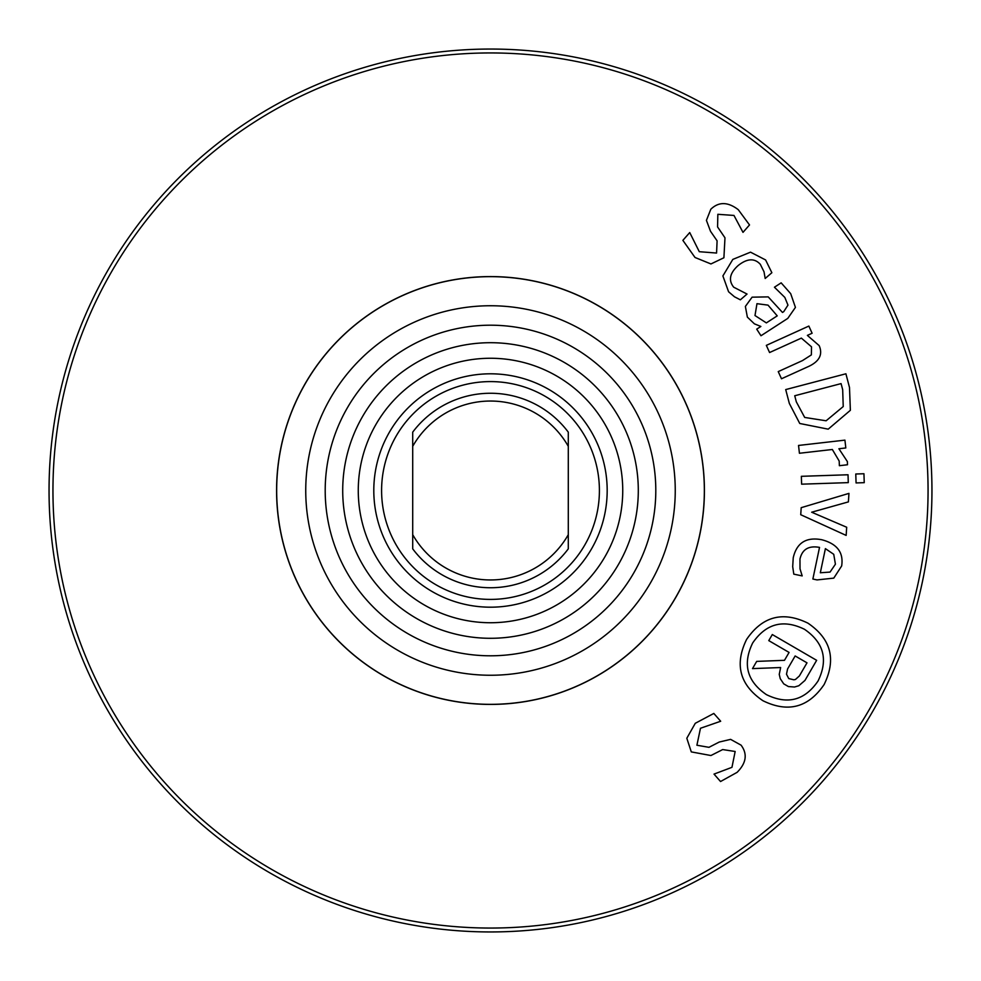 <?xml version="1.0" encoding="UTF-8"?>
<svg xmlns="http://www.w3.org/2000/svg" width="981" height="981" viewBox="0 0 981 981"><rect width="100%" height="100%" fill="white"/><g stroke="black" fill="none" stroke-linecap="round" stroke-linejoin="round"><path stroke-width="1.47" d="M412.707 534.67L412.707 548.845A97.242 97.242 0 0 0 568.293 548.845L568.293 534.67A89.455 89.455 0 0 1 412.707 534.67L412.707 446.33A89.455 89.455 0 0 1 568.293 446.33L568.293 432.155A97.242 97.242 0 0 0 412.707 432.155L412.707 446.33M568.293 534.67L568.293 446.33M846.689 527.251L846.149 535.405L800.729 514.718L801.195 507.68L848.957 493.382L848.393 501.892L811.667 512.217L846.689 527.251M848.283 482.627L801.612 484.173L801.354 476.312L848.025 474.767L848.283 482.627M809.092 366.232L781.489 378.764L778.24 371.603L802.483 360.591L811.361 354.901L811.508 346.808L801.367 338.114L769.582 352.535L766.333 345.373L808.859 326.072L812.109 333.246L807.375 335.392L819.16 345.606C822.924 354.264 819.564 361.143 809.092 366.232M777.234 315.857L768.013 305.128L756.976 303.681L754.99 315.539L766.357 322.896L777.234 315.857M756.707 329.15L760.864 326.465L754.414 323.84L747.363 317.121L745.376 306.44L752.096 297.169L768.209 296.887L782.495 312.449L783.758 311.627L787.964 305.128L784.825 297.415L774.438 287.212L781.158 282.847L790.698 293.675L795.432 307.384L787.78 318.396L760.986 335.747L756.707 329.15M710.943 263.95L695.014 257.476L682.874 240.357L689.729 232.558L699.294 251.7L716.571 253.049L717.099 240.823L710.514 231.283L706.418 220.369L710.808 209.247C718.717 201.596 727.877 201.743 738.276 209.689L749.521 224.943L742.997 232.362L733.972 215.44L717.847 214.299L717.565 226.93L724.984 237.819L723.904 257.758L710.943 263.95M734.499 296.802L728.589 291.774L722.887 275.931L732.819 259.401L750.526 252.166L765.609 259.953L771.863 272.718L765.18 278.481L764.027 271.811L760.312 264.306C754.512 257.978 747.117 258.395 738.117 265.569C729.717 273.135 728.245 280.333 733.69 287.188L747.044 294.055L740.361 299.818L734.499 296.802M843.231 406.551L842.679 389.702L841.073 383.608L794.733 395.76L796.327 401.854L804.69 417.44L826.112 420.788L843.231 406.551M850.368 410.303L828.209 429.163L799.76 423.485L789.337 403.436L785.707 389.58L845.904 373.786L849.497 387.495L850.368 410.303M847.486 464.761L839.368 465.693L839.196 461.045L832.342 449.494L799.429 453.259L798.534 445.448L844.923 440.138L845.818 447.949L838.902 448.746L847.376 461.573L847.486 464.761M864.236 482.664L856.07 482.934L855.775 474.007L863.942 473.737L864.236 482.664M830.049 572.082L835.42 564.198L833.74 554.314L825.401 548.637L820.324 572.769L830.049 572.082M792.697 566.65L793.237 557.748C796.695 542.836 806.198 536.828 821.71 539.722C837.112 543.756 843.758 552.499 841.649 565.976L833.776 578.128L817.063 579.918L812.869 579.035L819.527 547.398C808.712 545.436 802.188 549.323 799.969 559.06L800.018 568.857L802.188 575.908L793.801 574.143L792.697 566.65M804.42 629.25C783.255 618.962 766.002 623.548 752.66 642.996C742.409 664.137 746.995 681.341 766.419 694.634C787.584 704.947 804.8 700.397 818.044 681.01C828.393 659.808 823.856 642.555 804.42 629.25M762.887 700.704C739.772 684.971 734.328 664.566 746.578 639.465C762.372 616.313 782.838 610.881 807.952 623.168C831.042 638.913 836.437 659.367 824.114 684.542C808.393 707.608 787.976 713.003 762.887 700.704M793.862 679.808L795.444 679.477L799.356 675.983L806.995 662.837L795.15 655.958L787.571 668.993L786.492 674.205L788.749 678.57L793.862 679.808M752.501 668.613L756.694 661.39L784.481 660.323L789.08 652.426L768.773 640.618L772.305 634.548L816.646 660.323L804.972 680.422L798.816 685.744L794.536 687.007L788.405 686.565L783.733 683.855L780.263 678.705L779.245 674.364L780.643 667.534L752.501 668.613M686.81 738.252L695.284 723.291L713.825 713.445L720.679 721.243L700.471 728.27L696.902 745.229L708.956 747.326L719.269 742.028L730.624 739.367L741.072 745.155C747.657 753.984 746.333 763.046 737.111 772.341L720.545 781.526L714.021 774.095L731.961 767.326L735.161 751.483L722.678 749.57L710.931 755.529L691.298 751.9L686.81 738.252M928.063 490.5A437.563 437.563 0 0 1 271.725 869.436A437.563 437.563 0 0 1 271.725 111.564A437.563 437.563 0 0 1 928.063 490.5M704.419 490.5A213.919 213.919 0 0 1 383.546 675.762A213.919 213.919 0 0 1 383.546 305.238A213.919 213.919 0 0 1 704.419 490.5M704.346 490.5A213.846 213.846 0 0 1 383.583 675.688A213.846 213.846 0 0 1 383.583 305.312A213.846 213.846 0 0 1 704.346 490.5M675.247 490.5A184.747 184.747 0 0 1 398.127 650.501A184.747 184.747 0 0 1 398.127 330.499A184.747 184.747 0 0 1 675.247 490.5M655.798 490.5A165.299 165.299 0 0 1 407.851 633.652A165.299 165.299 0 0 1 407.851 347.348A165.299 165.299 0 0 1 655.798 490.5M638.3 490.5A147.8 147.8 0 0 1 416.606 618.496A147.8 147.8 0 0 1 416.606 362.504A147.8 147.8 0 0 1 638.3 490.5M622.739 490.5A132.239 132.239 0 0 1 424.381 605.019A132.239 132.239 0 0 1 424.381 375.981A132.239 132.239 0 0 1 622.739 490.5M607.178 490.5A116.678 116.678 0 0 1 432.155 591.555A116.678 116.678 0 0 1 432.155 389.445A116.678 116.678 0 0 1 607.178 490.5M599.403 490.5A108.903 108.903 0 0 1 436.042 584.811A108.903 108.903 0 0 1 436.042 396.189A108.903 108.903 0 0 1 599.403 490.5M490.5 931.95A441.45 441.45 0 0 0 872.808 269.775A441.45 441.45 0 0 0 108.192 269.775A441.45 441.45 0 0 0 490.5 931.95"/></g></svg>
